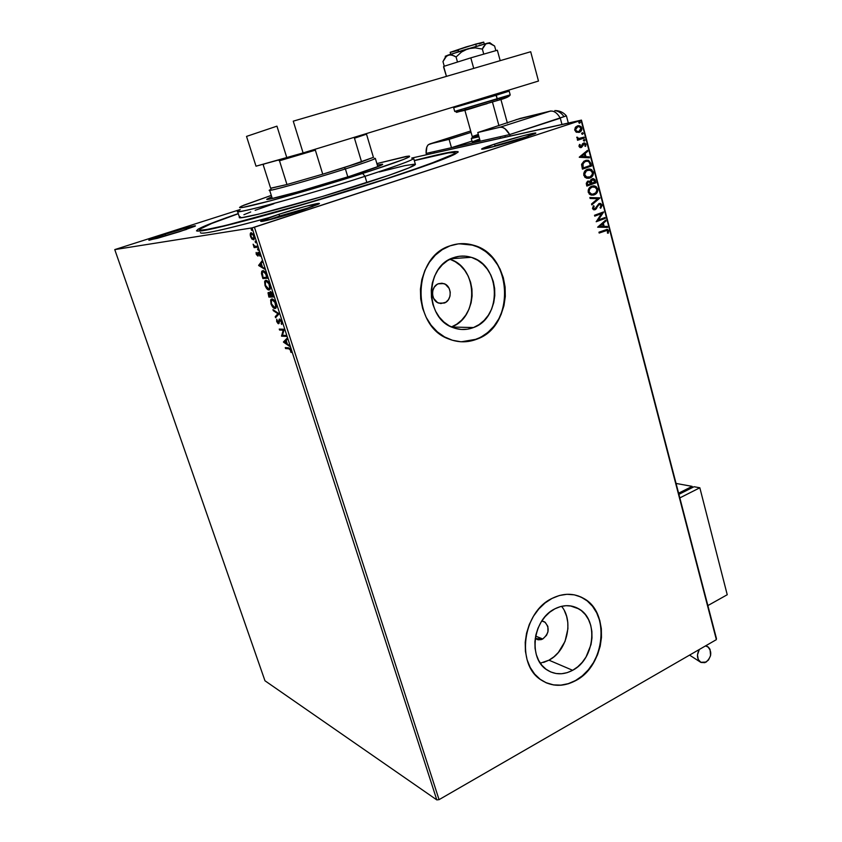 <?xml version="1.0" encoding="UTF-8"?>
<svg xmlns="http://www.w3.org/2000/svg" width="842" height="842" viewBox="0 0 842 842"><rect width="100%" height="100%" fill="white"/><g stroke="black" fill="none" stroke-linecap="round" stroke-linejoin="round"><path stroke-width="1.26" d="M203.396 233.15C212.047 232.381 234.002 227.182 269.261 217.552C223.456 229.992 200.501 234.992 200.396 232.571M387.846 178.462C313.603 202.764 212.1 230.855 199.407 231.045C191.281 231.15 204.238 225.319 238.265 213.573L209.237 224.151L198.049 229.182L196.491 230.855L197.628 231.118L209.005 229.477L253.189 218.604L333.537 195.491L399.918 174.494L450.06 156.444L458.027 152.244L458.08 151.634L454.48 151.539L414.275 160.517C451.133 151.002 464.384 149.055 454.027 154.654C444.365 159.254 422.295 167.19 387.846 178.462M495.307 145.687L528.502 136.194L495.307 145.687L494.033 144.277L495.307 145.687M523.535 137.867C508.557 142.793 485.445 149.108 482.14 149.213C480.077 149.202 484.045 147.56 494.033 144.277L481.803 149.223L497.58 145.603L523.535 137.867L535.68 133.162L523.64 135.594L494.033 144.277C513.157 137.983 541.911 130.542 534.744 133.794L523.535 137.867M279.87 215.952L267.619 220.225L279.87 215.952L280.175 216.889L279.87 215.952L312.919 206.469L279.87 215.952L278.681 214.352L279.87 215.952M301.773 210.311C285.859 215.541 265.219 221.225 261.515 221.425C258.926 221.341 264.651 218.994 278.681 214.352L260.62 221.288L273.661 218.688L301.773 210.311L319.276 203.49L305.688 206.311L278.681 214.352C299.899 207.395 325.812 200.775 318.055 204.385L301.773 210.311M165.895 235.539L186.629 229.371L165.895 235.539L165.021 234.265L165.895 235.539M179.409 231.739L149.118 240.265C147.76 240.128 153.065 238.128 165.021 234.265L148.802 240.075L157.391 238.307L179.409 231.739L195.344 225.993L186.356 227.898L165.021 234.265C181.219 229.066 199.322 224.214 194.786 226.319L179.409 231.739M444.25 303.057L438.777 303.12C430.683 300.731 430.525 286.196 438.577 283.68L442.029 283.217L445.386 284.291L449.133 288.385L450.228 292.153L449.996 296.11L448.46 299.647L445.839 302.246L440.808 303.562L437.44 302.51L433.662 298.426L432.546 294.637L432.777 290.648L434.335 287.09L436.977 284.491L438.577 283.68L443.839 283.596C452.038 285.859 452.333 300.457 444.25 303.057L438.766 303.12L444.25 303.057M542.743 638.983L535.217 638.531L538.08 639.804L541.206 639.615L542.743 638.983L535.628 636.099L542.743 638.983L546.553 635.278L547.963 631.805L547.858 626.385L545.184 622.312L541.806 620.975L544.637 621.922C549.879 627.658 549.247 633.342 542.743 638.983M473.499 327.549C466.721 330.148 459.89 330.169 453.017 327.601C424.578 318.465 424.673 266.388 453.312 257.747L459.437 256.263L465.689 256.189L471.825 257.515L477.614 260.199L482.824 264.114L487.276 269.103L490.812 274.976L493.296 281.512L494.633 288.459L494.791 295.563L493.759 302.562L491.581 309.203L488.339 315.234L484.129 320.423L479.119 324.58L473.499 327.549L467.457 329.19L461.237 329.454L455.08 328.317L449.196 325.801L443.85 321.991L439.229 317.045L435.535 311.13L432.914 304.488L431.472 297.384L431.283 290.09L432.346 282.891L434.609 276.102L437.998 269.966L442.366 264.735L447.544 260.61L453.312 257.747C459.237 255.642 465.184 255.494 471.152 257.305C500.843 264.935 502.442 317.771 473.499 327.549L451.659 327.033L473.499 327.549M540.322 663.201L548.963 660.181L572.644 670.306C563.551 675.073 554.994 674.937 546.974 669.906C527.808 658.433 532.891 619.102 554.867 608.829L560.383 606.619L566.003 605.682L571.508 606.072L576.696 607.745L581.369 610.629L585.358 614.607L588.505 619.533L590.705 625.206L591.873 631.426L591.979 637.952L591.021 644.54L586.064 656.949L582.254 662.296L577.728 666.811L572.644 670.306L567.213 672.642L561.614 673.737L556.078 673.516L550.815 672L546.026 669.232L541.901 665.296L538.617 660.36L536.301 654.613L535.049 648.266L534.912 641.583L535.901 634.826L537.975 628.269L541.048 622.164L545.006 616.754L549.668 612.25L554.867 608.829C563.382 604.609 571.381 604.63 578.875 608.892C598.82 619.586 594.789 659.17 572.644 670.306L548.963 660.181C567.108 651.013 574.065 621.08 561.561 606.314M581.012 597.041L587.221 600.925L592.515 606.261L596.683 612.829L599.599 620.396L601.146 628.679L601.283 637.362L600.009 646.119L597.357 654.655L593.431 662.643L588.369 669.779L582.348 675.81L575.591 680.494L568.35 683.641L560.877 685.135L553.478 684.883L545.669 682.557C555.415 686.693 565.392 686.009 575.591 680.494L575.781 680.578C563.498 687.072 551.942 686.861 541.101 679.957C515.672 664.443 522.703 611.955 552.015 598.43L545.048 602.977L538.785 608.987L533.47 616.228L529.334 624.417L526.545 633.226L525.219 642.288L525.408 651.255L527.092 659.76L530.218 667.464L534.649 674.063L540.185 679.294L546.605 682.978L553.657 684.967L561.067 685.22L568.529 683.725L575.781 680.578L582.538 675.884L588.558 669.853L593.621 662.717L597.546 654.729L600.199 646.193L601.472 637.426L601.335 628.742L599.788 620.47L596.873 612.902L592.705 606.324L587.411 600.988L581.201 597.104L574.286 594.841L566.929 594.294L559.404 595.494L552.015 598.43C563.266 592.905 573.834 592.915 583.727 598.441C610.566 612.566 605.398 665.506 575.781 680.578L575.591 680.494C605.209 665.433 610.366 612.502 583.538 598.378L577.875 595.789M461.395 341.778L477.014 339.105C467.763 342.705 458.448 342.705 449.06 339.084C411.338 326.528 411.854 257.126 450.038 245.843L442.303 249.642L435.356 255.137L429.483 262.136L424.915 270.356L421.863 279.481L420.442 289.132L420.705 298.921L422.652 308.467L426.189 317.36L431.157 325.265L437.366 331.874L444.555 336.926L452.417 340.252L460.669 341.736L468.973 341.347L477.014 339.105L484.497 335.116L491.149 329.559L496.738 322.623L501.043 314.603L503.937 305.762L505.305 296.458L505.105 286.996L503.327 277.744L500.043 269.04L495.37 261.199L489.455 254.526L482.519 249.274L474.804 245.654L466.615 243.833L458.248 243.885L450.038 245.843C457.764 243.138 465.51 242.917 473.288 245.169C513.252 255.031 515.746 325.801 477.014 339.105L476.835 339.094C515.567 325.801 513.073 255.042 473.109 245.19L459.248 243.78M264.967 680.768L114.765 249.6L252.053 227.887L436.809 799.9L264.967 680.768L436.809 799.9L252.053 227.887L114.765 249.6L240.191 209.521L114.765 249.6L264.967 680.768M251.937 239.107L253.737 239.802L254.4 237.655L253.368 234.476L251.126 232.697L250.179 235.013L251.737 238.886L254.042 239.538L254.052 236.044L251.126 232.697L250.527 233.055L250.516 236.549L251.937 239.107M257.589 247.201L257.273 246.222L254.61 246.222L253.116 244.191L254.158 247.611L257.589 247.201L257.273 246.222L254.894 246.348L253.116 244.191L254.158 247.611L257.589 247.201M256.284 254.368L257.915 256.094L258.789 253.231L260.083 256.221L259.82 253.926L258.62 252.284L257.81 252.579L257.452 255.147L256.126 252.684L256.284 254.368L258.115 255.926L258.483 252.358L257.81 252.579L257.452 255.147L256.168 252.432L256.284 254.368M266.682 275.334L264.472 271.356L263.02 270.661L261.715 271.356L261.473 273.661L262.883 278.555L267.63 278.27L266.682 275.334C265.419 271.987 264.125 270.429 262.799 270.661L261.82 271.187L261.473 273.661L262.883 278.555L267.63 278.27L266.682 275.334M273.671 296.973L272.103 292.784L270.545 291.553L269.956 293.563L268.872 292.479L268.03 292.837L268.893 297.089L273.671 296.973L272.861 294.468L270.545 291.553L269.956 293.563L268.114 292.669L268.893 297.089L273.671 296.973M279.112 313.792L272.966 309.645L273.292 310.687L277.913 313.708L275.239 316.687L275.576 317.718L279.112 313.792L272.966 309.645L273.292 310.687L277.913 313.708L275.239 316.687L275.576 317.718L279.112 313.792M286.101 335.442L282.48 335.274L284.101 329.254L279.26 329.085L279.565 330.032L283.175 330.159L281.554 336.168L286.406 336.39L286.101 335.442L282.48 335.274L284.175 329.464L279.26 329.085L279.565 330.032L283.175 330.159L281.554 336.168L286.406 336.39L286.101 335.442M288.806 348.767L290.058 349.335L291.174 352.472L290.995 350.198L289.711 348.146L285.259 347.609L285.564 348.546L289.459 348.525L285.564 348.546L288.806 348.767L290.49 350.167L291.174 352.472L290.995 350.198L288.543 347.83L285.259 347.609L285.564 348.546L286.006 347.662L288.806 348.767M283.48 342.126L289.627 346.357L287.311 343.968L286.196 340.505L287.354 339.326L287.027 338.295L283.428 341.968L284.091 341.726L283.48 342.126L289.627 346.357L287.311 343.968L286.196 340.505L287.354 339.326L287.027 338.295L283.48 342.126M281.786 321.697L279.407 319.086L277.955 322.728L276.723 319.16L276.681 321.528L278.092 323.612L279.091 323.286L279.702 320.076L281.165 321.381L281.617 324.454L281.786 321.697L279.618 319.044L278.186 322.802L276.723 319.16L276.681 321.528L278.523 323.749L279.628 320.16L281.302 321.749L281.617 324.454L281.786 321.697M275.008 308.53L276.071 307.888L276.408 305.825L275.029 301.573L272.345 299.005L270.619 300.141L271.156 304.394L273.629 307.983L275.671 308.288L273.692 307.214L275.671 308.288L275.008 308.53L275.976 308.046L275.965 303.699C274.597 300.447 273.24 298.868 271.892 298.952L270.924 299.457L270.956 303.836C272.313 307.025 273.671 308.593 275.008 308.53M269.008 289.985L270.061 289.301L270.387 287.185L268.998 282.912L266.314 280.386L264.609 281.596L265.062 285.627L267.63 289.469L269.682 289.743L267.63 288.648L269.682 289.743L269.008 289.985L269.935 289.49L269.935 285.038C268.566 281.775 267.209 280.207 265.872 280.344L264.935 280.849L264.967 285.343C266.325 288.553 267.682 290.101 269.008 289.985M258.673 265.535L264.693 269.198L262.409 266.956L261.262 263.409L262.357 261.967L262.02 260.904L258.62 265.377L259.283 265.146L258.673 265.535L264.693 269.198L262.409 266.956L261.262 263.409L262.357 261.967L262.02 260.904L258.673 265.535M258.262 250.348L257.663 248.727L258.262 250.348M255.831 242.822L255.231 241.201L255.831 242.822M251.853 230.519L251.253 228.898L251.853 230.519M581.106 120.322L716.363 639.646L439.061 799.647L254.431 227.224L581.106 120.322L252.053 227.887L254.431 227.224L439.061 799.647L436.809 799.9L439.061 799.647L716.363 639.646L581.454 120.111L411.696 158.064L581.106 120.322M576.538 132.289L579.759 132.11L581.843 129.489L581.096 126.637L578.707 125.647L575.739 126.942L574.686 129.531L575.97 131.983L579.17 132.362C581.085 131.741 581.959 130.278 581.79 127.963L579.233 125.69L577.465 125.858L575.286 127.51L574.791 130.268L576.538 132.289M584.285 138.014L584.053 137.141L579.443 138.53L578.18 138.351L577.675 137.32L576.759 137.699L578.307 139.056L577.317 139.393L577.549 140.277L584.285 138.014L577.538 140.225L584.285 138.014L584.053 137.141L578.654 138.509L576.844 137.141L578.307 139.056L577.317 139.393L577.549 140.277L584.285 138.014M579.033 146.445L579.959 147.518L581.506 147.413L584.274 143.856L585.243 144.624L584.843 146.076L585.6 146.361L585.969 144.035L583.959 142.951L582.643 143.687L581.127 146.582L579.917 146.287L580.264 144.74L579.549 144.414L578.991 145.887L580.264 147.613L581.243 147.518L583.285 144.34L584.411 143.866L585.243 144.624L584.843 146.076L585.6 146.361L586.032 144.245L584.653 142.951L582.643 143.687L580.98 146.655L579.843 146.108L580.264 144.74L579.549 144.414L579.033 146.445M590.884 163.337L588.632 160.412L584.043 161.075L581.643 164.201L582.411 169.168L591.579 165.979L590.884 163.337L591.189 166.042L590.884 163.337L588.042 160.254L585.285 160.517L581.58 164.611L582.411 169.168L591.579 165.979L582.401 169.095L591.189 166.042L590.884 163.337M595.968 182.83L594.884 179.504L593.073 178.641L590.81 179.735L590.231 181.419L587.527 181.272L586.264 183.345L586.853 186.071L595.968 182.83L586.832 185.998L595.968 182.83L595.378 180.567L593.536 178.683L592.094 178.809L590.231 181.419L588.011 181.051L586.432 184.461L586.853 186.071L595.968 182.83M599.925 197.996L589.863 197.523L590.105 198.47L597.715 198.712L591.547 203.953L591.789 204.901L599.925 197.996L591.737 204.669L599.925 197.996L589.863 197.523L590.105 198.47L597.715 198.712L591.547 203.953L591.789 204.901L599.925 197.996M605.009 217.52L598.304 220.015L603.556 211.931L594.515 215.268L594.747 216.131L601.493 213.636L596.21 221.741L605.24 218.383L605.009 217.52L598.304 220.015L603.609 212.131L594.515 215.268L594.747 216.131L601.493 213.636L596.21 221.741L605.24 218.383L605.009 217.52M605.177 230.792L607.608 230.719L607.419 233.066L608.229 233.234L608.713 230.75L607.082 229.371L598.957 232.192L599.178 233.055L607.061 230.382L607.798 231.108L607.419 233.066L608.229 233.234L608.713 230.75L607.482 229.424L598.957 232.192L599.178 233.055L605.177 230.792M597.641 227.182L607.577 227.382L607.335 226.445L604.167 226.382L603.346 223.256L605.924 221.025L605.682 220.099L597.641 227.182L607.577 227.382L607.335 226.445L604.167 226.382L603.346 223.256L605.924 221.025L605.682 220.099L597.641 227.182M602.009 205.027L600.725 203.564L598.946 203.554L594.852 208.837L593.494 208.363L594.178 206.195L593.442 205.722L592.547 208.679L593.578 209.721L595.473 209.521L598.346 205.027L599.725 204.322L601.104 205.427L600.051 207.732L600.693 208.269L602.083 205.511L601.62 205.08L600.504 208.111L602.009 205.027L600.335 203.438L598.946 203.554L594.852 208.837L593.41 208.121L594.178 206.195L593.442 205.722L592.473 208.448L593.81 209.784L595.115 209.69L599.157 204.417L601.104 205.427L600.051 207.732L600.693 208.269L602.009 205.027M595.862 193.639L597.431 190.934L597.388 188.861C597.588 191.997 596.389 194.007 593.799 194.912L594.189 194.86C596.778 193.965 597.967 191.944 597.778 188.808L595.683 186.545L592.842 185.924L594.305 185.998L597.388 188.861L594.694 185.945L591.873 186.187C589.232 187.071 588.021 189.113 588.232 192.302L591.221 195.091L595.736 194.028L597.41 192.018L597.925 189.85L596.073 186.492L593.557 185.84L591.463 186.345L589.6 187.619L588.179 190.197L589.232 194.039L591.273 195.102L594.189 194.86L592.968 195.144M588.284 169.095L589.81 169.137L593.399 172L590.2 169.074L587.453 169.316C584.801 170.189 583.59 172.231 583.801 175.431L586.885 178.272L591.347 177.22L593.021 175.22L593.547 173.042L591.684 169.652L589.158 168.989L586.642 169.663L583.748 173.315L584.801 177.178L586.853 178.272L589.789 178.041L588.569 178.336M579.307 157.296L589.442 157.812L589.2 156.854L585.958 156.686L585.116 153.486L587.748 151.307L587.495 150.35L579.264 157.149L589.442 157.812L589.2 156.854L585.958 156.686L585.116 153.486L587.748 151.307L587.495 150.35L579.307 157.296M584.369 141.035L584.958 140.214L584.253 139.509L583.38 140.382L584.369 141.035L584.937 140.035L584.359 139.519L583.411 140.551L584.369 141.035M582.601 134.257L583.201 133.436L582.348 132.752L581.611 133.604L582.601 134.257L583.169 133.268L582.58 132.752L581.643 133.783L582.601 134.257M579.706 123.195L580.317 122.374L579.464 121.68L578.749 122.7L579.706 123.195L580.285 122.195L579.685 121.669L578.749 122.7L579.706 123.195M716.479 638.646L581.454 120.111L716.479 638.646M464.658 341.768L472.867 340.442L480.666 337.316L487.771 332.516L493.917 326.243L498.885 318.729L502.495 310.266L504.642 301.152L505.221 291.721L504.232 282.333L501.695 273.313L497.696 265.009L492.37 257.715L485.918 251.716L478.561 247.264L470.583 244.527L462.258 243.643M543.627 662.433L548.963 660.181L553.941 656.802L558.383 652.434L565.024 641.425L567.908 628.795L567.792 622.448L566.634 616.397L564.466 610.871M451.47 326.949C479.151 317.466 478.161 267.567 449.933 259.231L455.227 261.704L460.342 265.493L464.71 270.335L468.173 276.029L470.615 282.365L471.941 289.111L472.099 296.005L471.099 302.794L468.973 309.235L465.794 315.087L461.69 320.118L456.785 324.159L451.47 326.949M606.672 229.413L608.713 230.75L607.892 233.16L608.324 230.782L606.672 229.413M605.356 220.372L605.924 221.025L602.956 223.288L603.777 226.424L607.335 226.445L607.177 227.372L606.945 226.487L603.777 226.424L602.956 223.288L605.535 221.067L605.356 220.372M599.42 226.34L603.146 226.361L599.42 226.34L602.514 223.961L599.42 226.34L602.514 223.961L603.146 226.361L599.42 226.34M604.651 217.657L605.24 218.383L596.189 221.635L604.851 218.425L604.651 217.657M601.104 213.689L594.715 216.047L601.104 213.689M603.188 212.068L597.915 220.057L603.188 212.068M599.325 204.364L597.957 205.08L596.378 208.732L594.357 209.837L595.999 208.784L598.767 204.469M594.263 208.942L593.021 208.163L593.789 206.237L593.284 205.911L594.178 206.195L593.021 208.163L594.336 208.921M599.346 203.438L601.62 205.08L599.441 203.438M589.874 197.586L599.883 197.849L589.874 197.586M593.389 195.039L595.347 194.081M592.852 186.85L591.705 187.113L594.441 186.861L596.862 189.166C596.999 191.681 596.031 193.281 593.957 193.986L591.579 194.186L589.158 191.934C589.021 189.387 590 187.766 592.094 187.061L591.705 187.113C589.621 187.819 588.642 189.439 588.769 191.987L591.189 194.239L592.768 194.26L589.926 193.671L588.695 191.566L589.411 188.84L592.042 187.008M592.463 178.704L595.378 180.567L595.578 182.882L593.652 178.914M593.263 178.767L592.684 178.693M592.294 179.651L590.663 181.683L590.926 183.103L592.326 179.683L593.231 179.62L594.81 182.293L591.421 183.493L590.684 181.346L591.684 179.851M588.421 181.861L589.884 182.251L590.484 183.819L587.558 184.861L587.263 182.956L588.421 181.861L587.874 181.977L586.937 184.019L588.263 181.914L589.189 181.84L590.484 183.819L587.179 184.924L586.874 183.009L587.611 182.083M589.789 178.041C592.389 177.157 593.589 175.147 593.399 172L593.01 172.052C593.2 175.21 592 177.22 589.4 178.104L589.789 178.041M588.99 178.23L590.958 177.283M591.484 176.841L593.052 174.136L592.852 171.558L591.294 169.716L588.369 169.084M588.358 170.01L591.684 170.937L592.494 174.02L590.2 176.894L586.274 177.009L584.622 174.22L586.421 170.852L589.947 170L592.473 172.347C592.61 174.873 591.642 176.473 589.558 177.167L587.242 177.367L584.737 175.062C584.601 172.515 585.579 170.884 587.684 170.2L587.295 170.263C585.201 170.947 584.222 172.578 584.348 175.125L586.863 177.43L588.484 177.42L585.885 177.073L584.274 174.704L584.99 171.978L587.632 170.158M586.106 160.285L587.653 160.317L590.495 163.401L589.032 160.885L586.137 160.285M582.748 168.021L582.296 164.19L585.127 161.464L582.19 164.832L582.748 168.021M590.41 165.432L583.127 167.958L582.19 164.832L585.127 161.464L587.642 161.169L589.316 162.232L590.41 165.432L583.127 167.958L583.053 163.253L584.506 161.853L587.221 161.117L589.168 162.032L590.41 165.432M586.137 161.211L585.127 161.464M587.169 150.623L587.748 151.307L584.727 153.549L585.569 156.759L589.2 156.854L589.032 157.791L588.811 156.928L585.569 156.759L584.727 153.549L587.358 151.381L587.169 150.623M581.127 156.538L584.916 156.633L581.127 156.538L584.274 154.181L581.127 156.538L584.274 154.181L584.916 156.633L581.127 156.538M580.591 146.729L579.538 146.361L579.433 144.614L580.264 144.74L579.464 146.182L580.696 146.708M583.738 143.003L586.032 144.245L585.337 146.266L585.653 144.319L584.285 143.035M583.843 143.929L581.243 147.518L583.327 144.056M583.906 139.593L584.937 140.035L584.053 141.077L584.58 140.288L583.906 139.593M578.812 138.625L576.802 137.299L577.675 137.32L577.275 137.835L578.275 138.583L579.622 138.509M583.685 137.257L583.895 138.099L583.685 137.257M582.127 132.826L583.169 133.268L582.296 134.31L582.811 133.52L582.127 132.826M580.159 126.268L577.696 125.784L578.843 125.774L581.401 128.037C581.569 130.352 580.696 131.826 578.78 132.436L581.454 129.573L580.538 126.553M577.623 131.72L575.802 131.047L575.17 129.5L576.065 127.563L577.549 126.763M577.78 126.71L575.244 130.078L577.317 126.826L579.128 126.616L580.959 128.237L578.938 131.468L577.528 131.605L575.244 130.078L578.001 131.689M579.222 121.753L580.285 122.195L579.422 123.237L579.906 122.279L579.222 121.753M602.514 223.961L603.146 226.361L599.799 226.298L602.514 223.961M592.094 187.061L595.483 187.282L596.967 189.997L595.747 192.86L592.6 194.27L590.316 193.618L589.074 191.513L589.8 188.787L592.094 187.061M591.305 183.051L591.41 180.388L593.747 179.83L594.81 182.293L591.305 183.051M584.274 154.181L584.916 156.633L581.506 156.465L584.274 154.181M577.707 126.742L579.801 126.816L581.022 128.521L580.517 130.352L578.475 131.594L576.538 131.236L575.57 129.71L576.117 127.879L577.707 126.742M291.237 351.745L290.637 351.967L291.237 351.745M289.343 345.462L284.133 341.884L289.343 345.462M284.628 342.115L286.269 340.726L287.122 343.368L284.628 342.115L285.827 340.884L286.68 343.536L284.628 342.115M286.322 336.116L281.554 336.168L282.207 335.916L281.491 335.969L283.828 329.917L279.565 330.032L279.997 329.106L280.218 329.79L283.828 329.917L282.207 335.916L286.322 336.116M281.965 323.707L281.123 323.675L282.028 322.907L281.965 323.707M278.997 323.486L278.113 322.791L278.997 323.486M279.281 322.002L278.628 322.244L279.281 322.002M279.376 321.044L278.723 321.076L279.797 319.065L279.376 321.044M276.113 317.118L275.239 316.687L278.576 313.466L273.292 310.687L273.892 310.256L278.576 313.466L275.902 316.455L276.113 317.118M271.777 298.994L271.145 300.994L271.829 298.952M276.429 306.256L275.366 307.33L276.429 306.256M271.429 303.783L271.419 300.32L272.198 299.91C273.282 299.836 274.376 301.11 275.481 303.741L275.481 307.183L274.702 307.572L271.429 303.783L271.124 301.068L272.198 299.91L274.945 302.425L275.723 306.656L275.029 307.519L273.945 307.372L271.429 303.783M273.597 296.752L268.893 297.089L269.314 296.11L269.556 296.858L273.597 296.752M269.65 293.163L268.893 293.384L270.598 296.079L269.072 296.121L268.598 292.921L268.598 293.542L269.324 293.237M271.524 292.279L270.85 292.511L272.955 294.763L272.871 296.026L271.082 296.068L270.85 292.511L272.871 296.026L271.082 296.068L269.956 293.563L271.292 292.363M270.556 292.679L270.745 291.574L270.556 292.679M270.44 295.595L269.072 296.121L268.64 293.479L270.44 295.595M265.546 280.702L265.146 282.396L265.861 280.344M270.408 287.701L269.366 288.785L270.408 287.701M265.43 285.28L265.43 281.723L266.177 281.312C267.261 281.196 268.356 282.449 269.461 285.091L269.451 288.617L268.703 289.017L265.43 285.28L265.167 282.291L266.177 281.312L268.914 283.765L269.714 288.048L269.03 288.953L267.945 288.838L265.43 285.28M267.567 278.081L262.883 278.555L263.557 278.323L263.304 277.544L263.557 278.323L267.567 278.081M262.009 273.482L261.473 273.661L262.009 273.482M262.072 272.65L262.788 270.671L262.072 272.65M263.651 271.419L264.546 271.556M264.893 271.766L263.114 271.629L265.525 273.692L267.272 277.176L263.062 277.555L262.083 274.145L262.325 272.061L263.23 271.598M265.525 273.692L266.83 277.323L263.062 277.555L262.23 272.208L263.872 271.787L265.525 273.692M264.441 268.398L259.336 265.304L264.441 268.398M259.778 265.356L261.367 263.714L262.241 266.43L259.778 265.356L260.915 263.862L261.788 266.577L259.778 265.356M257.536 255.126L258.126 254.926M258.305 254.673L257.684 254.884L258.305 254.673M258.284 253.684L257.726 253.874L258.284 253.684M258.241 252.2L257.81 252.579L258.536 252.242L260.083 256.221L259.904 254.158L258.241 252.2M260.157 255.505L259.578 255.694L260.157 255.505M258.168 255.852L257.431 255.147L258.168 255.852M258.452 249.737L257.599 249.569L258.22 249.095L258.452 249.737M257.547 247.064L254.158 247.611L254.831 247.38L254.547 246.506L254.831 247.38L257.547 247.064M254.958 246.369L254.347 246.569L254.958 246.369M256.021 242.212L255.168 242.054L255.789 241.57L256.021 242.212M250.832 234.223L250.895 233.602L250.221 233.823L251.337 232.687L250.832 234.223M253.379 238.833L254.031 238.623M250.937 236.486L251.442 233.676L254.021 235.97L253.61 238.623L253.137 238.917L250.842 236.17L251.032 233.887L252.516 234.16L253.631 236.107L253.695 238.486L252.358 238.665L250.937 236.486M252.042 229.908L251.2 229.75L251.811 229.256L252.042 229.908M240.065 209.774C232.855 213.352 242.496 211.679 268.998 204.743C295.026 197.828 334.337 186.187 365.007 176.325L362.66 173.452C333.043 182.946 295.142 194.165 269.998 200.901C244.38 207.669 235.034 209.374 241.949 206.016L271.292 195.397L243.833 205.195L239.549 207.437L242.601 207.49L270.587 200.743L319.444 186.798L370.375 170.968L403.476 159.464L409.538 156.686L409.412 156.075L406.097 156.444L376.879 163.59L408.244 156.128C414.39 155.833 399.192 161.611 362.66 173.452L365.007 176.325C307.456 194.944 232.592 215.331 237.539 211.331L239.465 217.268C234.613 221.541 309.477 201.417 366.901 182.661L365.007 176.325L366.901 182.661C397.761 172.557 413.938 166.495 415.432 164.474L413.685 158.485C412.148 160.348 395.919 166.295 365.007 176.325C402.802 164.011 418.453 157.97 411.948 158.212M266.83 199.154C263.851 201.606 312.582 188.24 350.072 176.178L379.942 165.853L382.51 164.211L377.3 165.011L382.7 164.39C381.521 165.621 370.648 169.558 350.072 176.178L298.468 191.692L271.187 198.744L266.819 199.186L271.734 196.817L266.872 199.28M455.227 152.844C454.659 151.192 441.019 153.802 414.317 160.664L448.228 152.897L455.133 152.507L453.712 154.118L427.841 164.674L386.352 178.757C346.294 191.787 294.921 207.132 257.263 217.299C218.688 227.593 199.396 231.687 199.407 229.592C201.143 227.393 214.11 222.099 238.318 213.721L211.816 223.414L199.607 229.308L199.48 229.929L200.628 230.182L206.795 229.498L225.667 225.445L305.741 203.606L386.352 178.757C430.494 164.253 453.449 155.623 455.227 152.844L455.533 153.907M273.934 203.722L255.137 210.3M250.705 211.963L243.906 214.721M240.138 216.636L239.665 217.573L242.643 217.489L258.841 214.089L322.202 196.544L389.109 175.241L408.959 167.884L415.359 164.243M414.917 164.106L404.886 165.621L379.363 171.947M377.805 166.716L375.343 158.433C374.206 159.443 364.228 162.948 345.399 168.947L344.273 167.547L322.749 174.178L361.576 161.927L354.461 138.204L366.491 134.183L354.461 138.204L361.576 161.927L322.749 174.178L357.839 163.169L373.427 157.37L344.273 167.547L345.399 168.947C368.249 161.643 377.911 158.117 374.406 158.349M271.071 189.355C258.936 194.281 306.667 181.262 345.399 168.947L347.82 176.904L345.399 168.947C311.214 179.809 266.882 192.165 269.619 190.155M286.954 184.514L270.756 188.334L286.954 184.514L270.629 188.208L263.314 165.179L263.883 164.032L278.281 160.085L279.491 160.769L286.954 184.514L270.629 188.208L263.314 165.179L263.883 164.032L278.281 160.085L279.491 160.769L286.954 184.514L322.749 174.178L286.954 184.514M322.749 174.178L315.35 150.16L279.491 160.769L315.35 150.16L322.749 174.178M472.246 141.835L479.929 140.246L472.236 141.856L478.393 139.467M434.346 153.002L433.956 151.655L500.137 136.72L500.548 138.204L500.137 136.72L433.956 151.655L434.346 153.002M458.711 51.583L458.353 50.288L450.702 52.278M450.186 52.33L466.142 46.91L483.729 42.111L475.698 44.089L476.298 46.247L475.698 44.089L450.165 52.32L450.691 54.193M492.444 102.05L498.969 125.784L492.444 102.05M472.551 136.741L471.773 138.204L478.982 136.836L471.288 138.498L478.677 135.73M464.858 110.207L472.278 136.688L478.572 135.351L472.72 136.415L478.309 134.404M484.245 44.016L483.729 42.142M483.508 42.289L479.235 43.868M456.985 112.175L496.938 100.672L497.296 99.019L454.701 111.397L510.199 94.841L497.296 99.019L495.601 94.136L496.264 95.251L509.189 91.115L496.264 95.251L497.296 99.019L496.938 100.672L504.484 98.314M508.189 90.294L509.189 91.136L510.199 94.841C509.557 96.62 505.189 98.535 497.096 100.598C481.877 104.566 458.995 113.628 454.701 111.397L453.67 107.713L496.264 95.251L464.679 104.187M507.326 97.083L499.369 99.293M466.089 109.228L465.079 109.544M461.669 110.618L457.29 112.06M456.511 112.375L487.139 103.661M538.48 81.043L303.109 152.928L256.021 166.19L246.527 136.404L276.944 126.153L246.527 136.404L256.021 166.19L286.838 157.738L276.944 126.153L286.838 157.738L303.109 152.928L293.258 121.164L530.692 51.741L293.258 121.164L303.109 152.928L538.48 81.043L530.692 51.741L538.48 81.043M473.72 68.391L470.804 57.856L497.348 50.215L500.19 60.656L497.348 50.215L470.804 57.856L473.72 68.391M443.618 67.128L446.449 76.369L443.65 66.413L470.804 57.856L443.65 66.413L443.618 67.128M445.218 56.298L448.27 55.025L445.197 57.477L442.966 61.592L444.271 66.213L442.966 61.592L446.618 55.972L450.091 54.73L454.048 55.835L456.09 57.003L457.49 62.045L456.09 57.003L461.511 52.015L468.015 48.71L475.214 47.878L482.361 49.078L483.75 54.13L482.361 49.078L483.34 46.994L485.813 43.942L489.055 43.142L494.601 46.005L495.864 50.636L494.601 46.005L490.875 43.668L487.36 43.216L489.886 42.71M445.502 56.319L462.111 50.509L487.36 43.216L448.27 55.025L452.049 55.046L456.09 57.003L461.511 52.015L468.015 48.71L475.214 47.878L482.361 49.078L485.813 43.942L489.897 42.826L491.549 43.984M445.965 56.246L445.407 56.33M426.147 153.412L426.841 147.003L428.062 144.961L429.757 143.961L449.102 139.351L451.47 147.697L426.147 153.412L451.47 147.697L472.015 141.098L451.47 147.697L449.102 139.351L471.067 132.373L449.102 139.351L429.757 143.961L470.678 130.984L428.41 144.635C426.641 146.245 425.884 149.171 426.147 153.412L426.536 154.749L426.147 153.412L430.03 152.539L430.42 153.886L430.03 152.539L426.147 153.412M515.957 119.722L550.636 111.018L499.916 127.258L502.348 127.352L504.937 128.679L509.694 134.562L480.203 141.214L477.782 132.531L499.916 127.258L550.826 110.976L520.314 118.385L477.782 132.531L499.916 127.258C503.358 126.742 506.61 129.173 509.694 134.562L566.403 115.849C563.33 112.291 559.467 110.534 554.804 110.586C558.372 111.049 561.361 112.954 563.761 116.312M517.683 119.259L477.782 132.531L480.203 141.214L509.694 134.562L560.309 118.185C557.246 112.933 553.92 110.586 550.331 111.165C553.92 110.586 557.246 112.933 560.309 118.185L561.972 124.469L560.309 118.185L509.694 134.562L510.105 136.067L509.694 134.562L566.434 115.891L568.308 123.048M504.884 135.646L509.694 134.562L504.884 135.646L505.295 137.141L504.884 135.646M706.175 662.065L700.754 662.307C696.944 659.223 696.471 654.95 699.313 649.477L697.46 654.929L698.271 659.57L701.07 662.475L704.891 662.654L708.469 660.065L710.585 655.592L710.027 649.308L708.354 647.098L705.459 645.93L707.49 646.519C712.248 651.445 711.806 656.623 706.175 662.065M678.61 493.191L692.145 486.371L692.44 487.539L692.145 486.371L678.61 493.191M676.063 483.434L692.145 486.371L676.063 483.434M694.061 486.729L699.839 487.781L679.831 497.906L699.839 487.781L694.061 486.729L678.915 494.359L694.061 486.729M707.869 605.577L727.235 594.736L699.839 487.781L727.235 594.736L707.869 605.577M570.287 605.872L578.875 608.892M450.912 258.747L471.152 257.305M542.332 621.049L544.637 621.922M438.282 283.796L443.839 283.596M278.481 322.654L279.134 322.412M279.112 319.328L279.776 319.086M270.924 299.457L271.577 299.215M275.481 307.183L276.144 306.941M268.114 292.669L268.756 292.448M270.093 291.795L270.735 291.564M264.935 280.849L265.598 280.618M269.451 288.617L270.124 288.385M261.82 271.187L262.483 270.966M257.61 255.052L258.284 254.821M257.905 252.4L258.452 252.221M250.527 233.055L251.2 232.834M253.61 238.623L254.284 238.402M272.282 198.512L269.65 190.25M373.427 157.37L366.523 134.215M507.379 123.1L500.906 99.44M471.299 138.541L472.246 141.909M689.556 655.108L700.681 662.275"/></g></svg>
